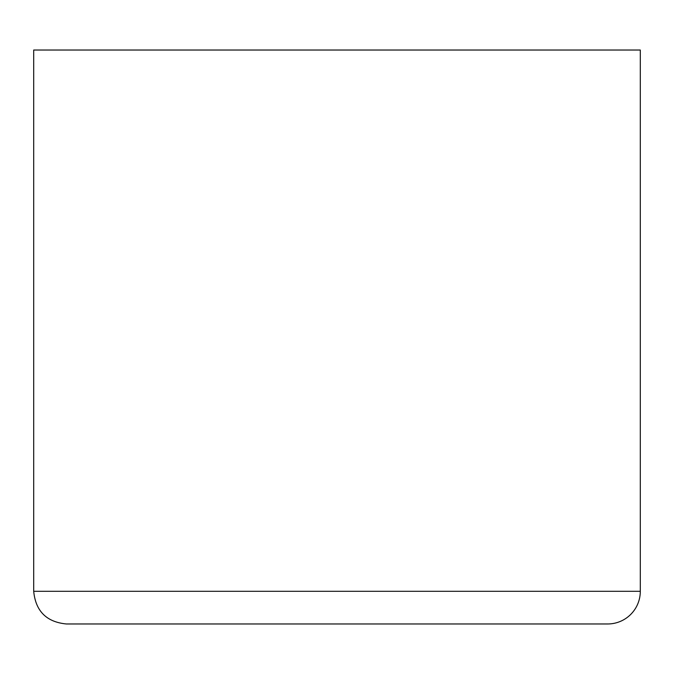 <?xml version="1.0" encoding="UTF-8"?>
<svg xmlns="http://www.w3.org/2000/svg" width="674" height="674" viewBox="0 0 674 674"><rect width="100%" height="100%" fill="white"/><g stroke="black" fill="none" stroke-linecap="round" stroke-linejoin="round"><path stroke-width="1.01" d="M33.7 591.309L33.7 50.028L640.3 50.028L640.3 591.309A32.664 32.664 0 0 1 607.636 623.972L66.364 623.972C46.523 622.035 35.638 611.141 33.7 591.309L640.3 591.309"/></g></svg>
